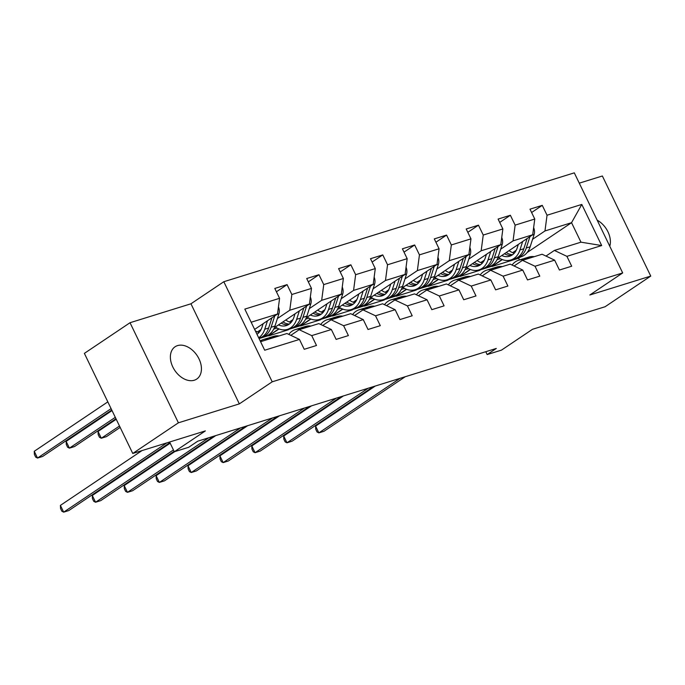 <?xml version="1.0" encoding="UTF-8"?>
<svg xmlns="http://www.w3.org/2000/svg" width="685" height="685" viewBox="0 0 685 685"><rect width="100%" height="100%" fill="white"/><g stroke="black" fill="none" stroke-linecap="round" stroke-linejoin="round"><path stroke-width="1.03" d="M194.275 380.235A19.437 13.409 56.1 0 0 196.741 379.053A19.437 13.409 56.1 0 0 198.076 357.116A19.437 13.409 56.1 0 0 177.535 345.608A19.437 13.409 56.1 0 0 175.069 346.781A19.437 13.409 56.1 0 0 173.733 368.718A19.437 13.409 56.1 0 0 194.275 380.235M609.778 246.249A19.437 13.409 56.1 0 0 597.166 220.168M130.022 322.721L84.375 353.374L132.762 453.461L178.4 422.808L239.339 403.876L272.202 381.81L223.815 281.723L190.952 303.789L130.022 322.721L178.4 422.808M272.202 381.81L622.682 272.938L574.295 172.851L223.815 281.723M622.682 272.938L589.819 295.004L650.75 276.081L602.363 175.994L579.279 183.16M650.75 276.081L605.103 306.734L532.519 329.279L501.48 350.129L487.163 354.573L496.291 348.442L197.76 441.183L188.623 447.314L174.315 451.757L205.354 430.916L132.762 453.461M260.574 341.695L286.921 333.509L299.456 339.426L304.226 349.299L316.496 345.488L311.726 335.616L331.352 329.519L336.13 339.392L348.4 335.582L343.622 325.709L363.255 319.612L368.025 329.485L380.295 325.675L375.526 315.802L395.151 309.706L399.929 319.578L412.199 315.768L407.421 305.887L427.055 299.79L431.824 309.663L444.094 305.852L439.316 295.98L458.95 289.883L463.719 299.756L475.989 295.946L471.22 286.073L490.845 279.977L495.623 289.849L507.893 286.039L503.115 276.166L522.749 270.07L527.519 279.942L539.789 276.132L535.019 266.251L554.644 260.154L559.422 270.027L571.692 266.217L566.915 256.344L601.678 245.547L581.796 204.43L571.547 222.693L544.969 230.956L532.579 239.27M299.456 339.426L264.693 350.223L244.819 309.106L279.583 298.309L274.805 288.436L287.075 284.626L276.423 291.784M581.796 204.43L547.041 215.227L542.263 205.354L529.993 209.165L534.771 219.037L515.137 225.134L510.368 215.261L498.098 219.072L502.867 228.944L483.242 235.049L478.464 225.177L466.202 228.987L470.972 238.859L451.338 244.956L446.569 235.083L434.299 238.894L439.076 248.766L419.443 254.863L414.673 244.99L402.403 248.801L407.173 258.673L387.547 264.77L382.769 254.897L370.499 258.707L375.277 268.589L355.643 274.685L350.874 264.812L338.604 268.623L343.373 278.495L323.748 284.592L318.97 274.719L306.709 278.53L311.478 288.402L291.844 294.499L287.075 284.626M331.352 329.519L318.825 323.603L299.191 329.699L290.8 335.342M257.466 331.925L261.071 329.502M277.391 318.542L289.781 310.228L309.406 304.131L274.385 327.653M299.191 329.699L311.726 335.616M291.844 294.499L289.781 310.228M311.478 288.402L309.406 304.131M363.255 319.612L350.72 313.696L331.095 319.792L322.695 325.435M290.252 328.509L288.359 329.776L268.725 335.873L279.035 328.954M289.37 322.01L292.966 319.595M309.286 308.635L321.676 300.313L341.301 294.216L306.281 317.737M331.095 319.792L343.622 325.709M323.748 284.592L321.676 300.313M343.373 278.495L341.301 294.216M395.151 309.706L382.615 303.789L362.99 309.885L354.59 315.52M322.147 318.593L320.255 319.869L300.629 325.966L310.93 319.047M321.265 312.103L324.87 309.688M341.19 298.728L353.571 290.406L373.205 284.309L338.176 307.83M362.99 309.885L375.526 315.802M355.643 274.685L353.571 290.406M375.277 268.589L373.205 284.309M427.055 299.79L414.519 293.874L394.885 299.979L386.494 305.613M354.051 308.687L352.158 309.962L332.525 316.059L342.834 309.132M353.169 302.196L356.765 299.782M373.085 288.813L385.475 280.499L405.1 274.402L370.08 297.924M394.885 299.979L407.421 305.887M387.547 264.77L385.475 280.499M407.173 258.673L405.1 274.402M458.95 289.883L446.414 283.967L426.789 290.063L418.389 295.706M385.946 298.78L384.054 300.047L364.429 306.144L374.729 299.225M385.064 292.289L388.66 289.866M404.989 278.906L417.37 270.592L437.004 264.487L401.975 288.017M426.789 290.063L439.316 295.98M419.443 254.863L417.37 270.592M439.076 248.766L437.004 264.487M490.845 279.977L478.318 274.06L458.685 280.156L450.293 285.799M417.85 288.873L415.958 290.14L396.324 296.237L406.633 289.318M416.959 282.374L420.564 279.959M436.884 269L449.266 260.677L468.9 254.58L433.879 278.101M458.685 280.156L471.22 286.073M451.338 244.956L449.266 260.677M470.972 238.859L468.9 254.58M522.749 270.07L510.214 264.153L490.58 270.25L482.189 275.884M449.745 278.958L447.853 280.233L428.219 286.33L438.528 279.411M448.863 272.467L452.46 270.053M468.78 259.093L481.17 250.77L500.795 244.673L465.774 268.195M490.58 270.25L503.115 276.166M483.242 235.049L481.17 250.77M502.867 228.944L500.795 244.673M554.644 260.154L542.109 254.238L522.484 260.343L514.084 265.977M481.641 269.051L479.748 270.327L460.123 276.423L470.424 269.496M480.759 262.56L484.363 260.146M500.684 249.177L513.065 240.863L532.699 234.767L497.67 258.288M522.484 260.343L535.019 266.251M515.137 225.134L513.065 240.863M534.771 219.037L532.699 234.767M601.678 245.547L580.966 242.173L554.379 250.427L545.988 256.07M519.444 259.992L518.605 258.254L492.018 266.508L502.328 259.589M512.663 252.654L516.259 250.231M518.605 258.254L520.497 256.986M527.167 252.5L571.547 222.693L580.966 242.173M554.379 250.427L566.915 256.344M547.041 215.227L544.969 230.956M169.606 442.013L174.315 451.757M485.785 351.705L487.163 354.573M254.632 329.399L277.511 314.038L251.155 322.224M501.985 259.461L492.018 266.508M491.89 266.242L480.613 269.744M470.09 269.368L460.123 276.423M459.995 276.149L448.718 279.651M438.194 279.274L428.219 286.33M428.091 286.056L416.814 289.558M406.291 289.181L396.324 296.237M396.195 295.971L384.919 299.473M374.395 299.097L364.429 306.144M364.292 305.878L353.015 309.38M342.491 309.003L332.525 316.059M332.396 315.785L321.119 319.287M310.596 318.91L300.629 325.966M300.501 325.692L289.224 329.194M278.701 328.826L268.725 335.873M268.597 335.607L259.058 338.57M279.583 298.309L277.511 314.038M542.263 205.354L531.611 212.513M500.324 258.682L497.01 259.709M468.42 268.589L465.115 269.616M510.368 215.261L499.716 222.419M436.525 278.495L433.211 279.523M478.464 225.177L467.812 232.326M404.63 288.402L401.316 289.438M446.569 235.083L435.917 242.233M372.726 298.317L369.421 299.345M414.673 244.99L404.022 252.149M340.83 308.224L337.517 309.252M382.769 254.897L372.118 262.055M308.935 318.131L305.621 319.159M350.874 264.812L340.222 271.962M277.031 328.038L273.717 329.074M318.97 274.719L308.318 281.869M239.339 403.876L190.952 303.789M534.249 256.687A23.239 16.474 -107.3 0 0 528.811 257.072L524.933 258.279A23.239 16.474 -107.3 0 0 523.725 258.733M524.025 259.863A23.239 16.474 -107.3 0 0 518.588 260.249A23.239 16.474 -107.3 0 0 512.089 265.035M530.361 257.894A23.239 16.474 -107.3 0 0 524.933 258.279M375.277 386.04L315.597 426.121L318.859 432.877L400.091 378.325M315.597 426.121L315.734 429.264L317.044 431.97L318.859 432.877L323.971 431.293L405.203 376.741M518.588 260.249L522.475 259.041A23.239 16.474 72.7 0 1 527.912 258.656M518.331 244.408L517.209 247.901A19.283 13.674 72.7 0 1 509.631 256.224A19.283 13.674 72.7 0 1 501.762 255.539M522.664 241.505L519.932 249.965A23.239 16.474 72.7 0 1 510.796 259.992A23.239 16.474 72.7 0 1 498.62 257.646M533.641 227.608A8.049 5.711 72.7 0 1 534.112 234.527L530.156 246.788A23.239 16.474 72.7 0 1 521.02 256.815L517.141 258.022A23.239 16.474 -107.3 0 0 526.268 247.996L529.942 236.616M514.281 253.167A19.283 13.674 72.7 0 1 509.075 250.624M527.125 238.508L523.819 248.758A23.239 16.474 72.7 0 1 514.683 258.784L510.796 259.992M504.46 253.724A19.283 13.674 -107.3 0 0 511.507 255.419M515.891 258.339A23.239 16.474 -107.3 0 0 517.141 258.022M512.628 254.692A19.283 13.674 72.7 0 1 506.224 252.542M502.353 266.593A23.239 16.474 -107.3 0 0 496.916 266.987L493.029 268.195A23.239 16.474 -107.3 0 0 491.821 268.64M492.13 269.77A23.239 16.474 -107.3 0 0 486.692 270.164A23.239 16.474 -107.3 0 0 480.194 274.942M498.466 267.801A23.239 16.474 -107.3 0 0 493.029 268.195M343.373 395.947L283.693 436.028L286.964 442.793L368.196 388.232M283.693 436.028L283.838 439.171L285.14 441.876L286.964 442.793L292.075 441.2L373.308 386.648M486.692 270.164L490.58 268.957A23.239 16.474 72.7 0 1 496.008 268.563M470.449 276.5A23.239 16.474 -107.3 0 0 465.021 276.894L461.133 278.101A23.239 16.474 -107.3 0 0 459.926 278.547M460.226 279.677A23.239 16.474 -107.3 0 0 454.797 280.071A23.239 16.474 -107.3 0 0 448.29 284.857M466.571 277.708A23.239 16.474 -107.3 0 0 461.133 278.101M311.478 405.854L251.797 445.935L255.068 452.699L336.292 398.148M251.797 445.935L251.934 449.077L253.244 451.783L255.068 452.699L260.18 451.107L341.404 396.555M454.797 280.071L458.676 278.863A23.239 16.474 72.7 0 1 464.113 278.47M486.436 254.323L485.314 257.808A19.283 13.674 72.7 0 1 477.728 266.131A19.283 13.674 72.7 0 1 469.859 265.446M490.76 251.412L488.037 259.872A23.239 16.474 72.7 0 1 478.901 269.907A23.239 16.474 72.7 0 1 466.725 267.561M501.745 237.515A8.049 5.711 72.7 0 1 502.216 244.434L498.26 256.695A23.239 16.474 72.7 0 1 489.124 266.73L485.237 267.938A23.239 16.474 -107.3 0 0 494.373 257.902L498.046 246.523M482.386 263.074A19.283 13.674 72.7 0 1 477.18 260.54M495.221 248.415L491.916 258.665A23.239 16.474 72.7 0 1 482.788 268.7L478.901 269.907M472.564 263.639A19.283 13.674 -107.3 0 0 479.611 265.326M483.995 268.246A23.239 16.474 -107.3 0 0 485.237 267.938M480.724 264.598A19.283 13.674 72.7 0 1 474.32 262.458M454.54 264.23L453.41 267.715A19.283 13.674 72.7 0 1 445.832 276.046A19.283 13.674 72.7 0 1 437.963 275.361M458.864 261.319L456.133 269.779A23.239 16.474 72.7 0 1 447.005 279.814A23.239 16.474 72.7 0 1 434.821 277.468M469.841 247.422A8.049 5.711 72.7 0 1 470.312 254.34L466.357 266.602A23.239 16.474 72.7 0 1 457.229 276.637L453.342 277.845A23.239 16.474 -107.3 0 0 462.478 267.809L466.142 256.43M450.49 272.981A19.283 13.674 72.7 0 1 445.284 270.447M463.325 258.322L460.02 268.571A23.239 16.474 72.7 0 1 450.884 278.607L447.005 279.814M440.66 273.546A19.283 13.674 -107.3 0 0 447.707 275.233M452.091 278.161A23.239 16.474 -107.3 0 0 453.342 277.845M448.829 274.505A19.283 13.674 72.7 0 1 442.424 272.365M438.554 286.407A23.239 16.474 -107.3 0 0 433.117 286.801L429.238 288.008A23.239 16.474 -107.3 0 0 428.031 288.462M428.33 289.584A23.239 16.474 -107.3 0 0 422.893 289.978A23.239 16.474 -107.3 0 0 416.394 294.764M434.667 287.614A23.239 16.474 -107.3 0 0 429.238 288.008M279.574 415.761L219.894 455.842L223.164 462.606L304.397 408.054M219.894 455.842L220.039 458.993L221.349 461.699L223.164 462.606L228.276 461.022L309.509 406.462M422.893 289.978L426.781 288.77A23.239 16.474 72.7 0 1 432.218 288.376M406.659 296.322A23.239 16.474 -107.3 0 0 401.222 296.708L397.334 297.915A23.239 16.474 -107.3 0 0 396.127 298.369M396.427 299.499A23.239 16.474 -107.3 0 0 390.998 299.884A23.239 16.474 -107.3 0 0 384.499 304.671M402.771 297.53A23.239 16.474 -107.3 0 0 397.334 297.915M247.679 425.676L187.998 465.757L191.269 472.513L272.493 417.961M187.998 465.757L188.144 468.9L189.445 471.605L191.269 472.513L196.381 470.929L277.605 416.377M390.998 299.884L394.885 298.677A23.239 16.474 72.7 0 1 400.314 298.292M374.755 306.229A23.239 16.474 -107.3 0 0 369.318 306.623L365.439 307.83A23.239 16.474 -107.3 0 0 364.232 308.276M364.531 309.406A23.239 16.474 -107.3 0 0 359.094 309.8A23.239 16.474 -107.3 0 0 352.595 314.578M370.868 307.437A23.239 16.474 -107.3 0 0 365.439 307.83M215.784 435.583L156.103 475.664L159.365 482.428L240.598 427.868M156.103 475.664L156.24 478.806L157.55 481.512L159.365 482.428L164.477 480.836L245.709 426.284M359.094 309.8L362.981 308.592A23.239 16.474 72.7 0 1 368.419 308.199M422.636 274.137L421.515 277.622A19.283 13.674 72.7 0 1 413.928 285.953A19.283 13.674 72.7 0 1 406.068 285.268M426.969 271.234L424.238 279.694A23.239 16.474 72.7 0 1 415.101 289.721A23.239 16.474 72.7 0 1 402.926 287.375M437.946 257.329A8.049 5.711 72.7 0 1 438.417 264.256L434.461 276.517A23.239 16.474 72.7 0 1 425.325 286.544L421.446 287.751A23.239 16.474 -107.3 0 0 430.574 277.725L434.247 266.345M418.586 282.896A19.283 13.674 72.7 0 1 413.38 280.353M431.43 268.237L428.125 278.487A23.239 16.474 72.7 0 1 418.989 288.513L415.101 289.721M408.765 283.453A19.283 13.674 -107.3 0 0 415.812 285.14M420.196 288.068A23.239 16.474 -107.3 0 0 421.446 287.751M416.934 284.421A19.283 13.674 72.7 0 1 410.52 282.271M390.741 284.044L389.611 287.537A19.283 13.674 72.7 0 1 382.033 295.86A19.283 13.674 72.7 0 1 374.164 295.175M395.065 281.141L392.334 289.601A23.239 16.474 72.7 0 1 383.206 299.628A23.239 16.474 72.7 0 1 371.03 297.29M406.042 267.244A8.049 5.711 72.7 0 1 406.513 274.163L402.566 286.424A23.239 16.474 72.7 0 1 393.43 296.451L389.542 297.658A23.239 16.474 -107.3 0 0 398.679 287.632L402.343 276.252M386.691 292.803A19.283 13.674 72.7 0 1 381.485 290.26M399.526 278.144L396.221 288.394A23.239 16.474 72.7 0 1 387.093 298.42L383.206 299.628M376.87 293.368A19.283 13.674 -107.3 0 0 383.908 295.055M388.292 297.975A23.239 16.474 -107.3 0 0 389.542 297.658M385.03 294.327A19.283 13.674 72.7 0 1 378.625 292.187M358.837 293.959L357.716 297.444A19.283 13.674 72.7 0 1 350.138 305.767A19.283 13.674 72.7 0 1 342.269 305.09M363.17 291.048L360.438 299.508A23.239 16.474 72.7 0 1 351.302 309.543A23.239 16.474 72.7 0 1 339.126 307.197M374.147 277.151A8.049 5.711 72.7 0 1 374.618 284.07L370.662 296.331A23.239 16.474 72.7 0 1 361.526 306.366L357.647 307.574A23.239 16.474 -107.3 0 0 366.775 297.538L370.448 286.159M354.787 302.71A19.283 13.674 72.7 0 1 349.581 300.176M367.631 288.051L364.326 298.3A23.239 16.474 72.7 0 1 355.19 308.336L351.302 309.543M344.966 303.275A19.283 13.674 -107.3 0 0 352.013 304.962M356.397 307.882A23.239 16.474 -107.3 0 0 357.647 307.574M353.135 304.234A19.283 13.674 72.7 0 1 346.73 302.094M326.942 303.866L325.82 307.351A19.283 13.674 72.7 0 1 318.234 315.682A19.283 13.674 72.7 0 1 310.365 314.997M331.266 300.955L328.543 309.414A23.239 16.474 72.7 0 1 319.407 319.45A23.239 16.474 72.7 0 1 307.231 317.104M342.252 287.058A8.049 5.711 72.7 0 1 342.723 293.976L338.767 306.238A23.239 16.474 72.7 0 1 329.631 316.273L325.743 317.48A23.239 16.474 -107.3 0 0 334.879 307.445L338.553 296.066M322.892 312.625A19.283 13.674 72.7 0 1 317.686 310.082M335.727 297.958L332.422 308.207A23.239 16.474 72.7 0 1 323.294 318.242L319.407 319.45M313.071 313.182A19.283 13.674 -107.3 0 0 320.118 314.869M116.227 419.263L98.049 431.473L101.32 438.229L106.432 436.645L120.166 427.414M324.502 317.797A23.239 16.474 -107.3 0 0 325.743 317.48M321.231 314.141A19.283 13.674 72.7 0 1 314.826 312M119.498 426.019L101.32 438.229L99.496 437.321L98.186 434.615L98.049 431.473M295.047 313.773L293.916 317.258A19.283 13.674 72.7 0 1 286.339 325.589A19.283 13.674 72.7 0 1 278.47 324.904M299.371 310.87L296.639 319.33A23.239 16.474 72.7 0 1 287.512 329.357A23.239 16.474 72.7 0 1 275.327 327.01M310.348 296.965A8.049 5.711 72.7 0 1 310.819 303.892L306.863 316.153A23.239 16.474 72.7 0 1 297.735 326.18L293.848 327.387A23.239 16.474 -107.3 0 0 302.984 317.36L306.649 305.981M290.997 322.532A19.283 13.674 72.7 0 1 285.791 319.989M303.832 307.873L300.527 318.123A23.239 16.474 72.7 0 1 291.39 328.149L287.512 329.357M281.167 323.089A19.283 13.674 -107.3 0 0 288.214 324.776M112.023 410.572L66.145 441.38L69.416 448.144L74.528 446.551L115.97 418.723M292.598 327.704A23.239 16.474 -107.3 0 0 293.848 327.387M289.335 324.056A19.283 13.674 72.7 0 1 282.931 321.907M115.294 417.328L69.416 448.144L67.601 447.228L66.291 444.522L66.145 441.38M342.86 316.136A23.239 16.474 -107.3 0 0 337.422 316.53L333.535 317.737A23.239 16.474 -107.3 0 0 332.336 318.183M332.636 319.313A23.239 16.474 -107.3 0 0 327.199 319.707A23.239 16.474 -107.3 0 0 320.7 324.493M338.972 317.343A23.239 16.474 -107.3 0 0 333.535 317.737M174.752 451.621L124.199 485.571L127.47 492.335L208.702 437.783M124.199 485.571L124.345 488.722L125.646 491.419L127.47 492.335L132.582 490.743L213.814 436.191M327.199 319.707L331.086 318.499A23.239 16.474 72.7 0 1 336.515 318.105M310.956 326.043A23.239 16.474 -107.3 0 0 305.527 326.437L301.64 327.644A23.239 16.474 -107.3 0 0 300.432 328.098M300.732 329.22A23.239 16.474 -107.3 0 0 295.303 329.613A23.239 16.474 -107.3 0 0 288.796 334.4M307.077 327.25A23.239 16.474 -107.3 0 0 301.64 327.644M170.171 443.186L92.304 495.478L95.575 502.242L173.442 449.951M92.304 495.478L92.441 498.629L93.751 501.334L95.575 502.242L100.686 500.658L174.11 451.338M295.303 329.613L299.182 328.406A23.239 16.474 72.7 0 1 304.619 328.012M279.06 335.958A23.239 16.474 -107.3 0 0 273.623 336.352L269.744 337.551A23.239 16.474 -107.3 0 0 268.537 338.005M268.837 339.135A23.239 16.474 -107.3 0 0 263.4 339.52A23.239 16.474 -107.3 0 0 260.257 341.044M275.173 337.166A23.239 16.474 -107.3 0 0 269.744 337.551M141.992 450.593L60.4 505.393L63.671 512.149L166.815 442.887M60.4 505.393L60.545 508.535L61.855 511.241L63.671 512.149L68.783 510.565L169.914 442.647M263.4 339.52L267.287 338.313A23.239 16.474 72.7 0 1 272.724 337.928M263.143 323.68L262.021 327.173A19.283 13.674 72.7 0 1 256.986 334.28M267.475 320.777L264.744 329.237A23.239 16.474 72.7 0 1 258.682 337.799M278.452 306.88A8.049 5.711 72.7 0 1 278.923 313.798L274.968 326.06A23.239 16.474 72.7 0 1 265.831 336.087L261.953 337.294A23.239 16.474 -107.3 0 0 271.08 327.267L274.753 315.888M259.093 332.439A19.283 13.674 72.7 0 1 255.342 330.872M271.936 317.78L268.631 328.029A23.239 16.474 72.7 0 1 259.495 338.056L258.904 338.244M107.819 401.872L34.25 451.287L37.521 458.051L42.633 456.458L111.766 410.032M260.702 337.611A23.239 16.474 -107.3 0 0 261.953 337.294M257.44 333.963A19.283 13.674 72.7 0 1 256.815 333.92M111.09 408.637L37.521 458.051L35.697 457.135L34.387 454.438L34.25 451.287M523.819 248.758L519.932 249.965M530.156 246.788L526.268 247.996M534.112 234.527L532.142 235.135M491.916 258.665L488.037 259.872M498.26 256.695L494.373 257.902M502.216 244.434L500.238 245.05M460.02 268.571L456.133 269.779M466.357 266.602L462.478 267.809M470.312 254.34L468.343 254.957M428.125 278.487L424.238 279.694M434.461 276.517L430.574 277.725M438.417 264.256L436.448 264.864M396.221 288.394L392.334 289.601M402.566 286.424L398.679 287.632M406.513 274.163L404.544 274.771M364.326 298.3L360.438 299.508M370.662 296.331L366.775 297.538M374.618 284.07L372.649 284.686M332.422 308.207L328.543 309.414M338.767 306.238L334.879 307.445M342.723 293.976L340.745 294.593M300.527 318.123L296.639 319.33M306.863 316.153L302.984 317.36M310.819 303.892L308.849 304.5M268.631 328.029L264.744 329.237M274.968 326.06L271.08 327.267M278.923 313.798L276.954 314.415"/></g></svg>
